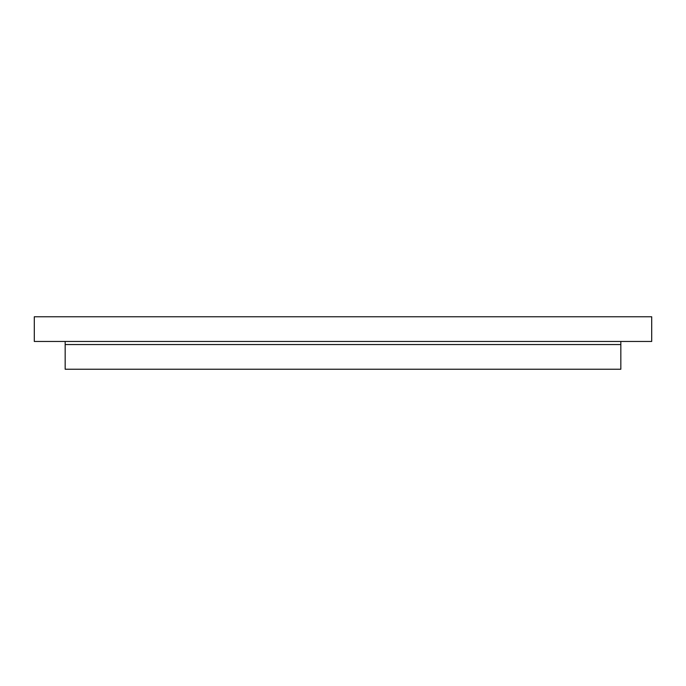 <?xml version="1.0" encoding="UTF-8"?>
<svg xmlns="http://www.w3.org/2000/svg" width="686" height="686" viewBox="0 0 686 686"><rect width="100%" height="100%" fill="white"/><g stroke="black" fill="none" stroke-linecap="round" stroke-linejoin="round"><path stroke-width="1.03" d="M34.3 341.457L34.3 316.76L651.7 316.76L34.3 316.76L34.3 341.457L651.7 341.457L651.7 316.76L651.7 341.457L34.3 341.457M620.83 341.457L620.83 369.24L65.17 369.24L65.17 341.457L65.17 344.544L620.83 344.544L620.83 341.457"/></g></svg>
